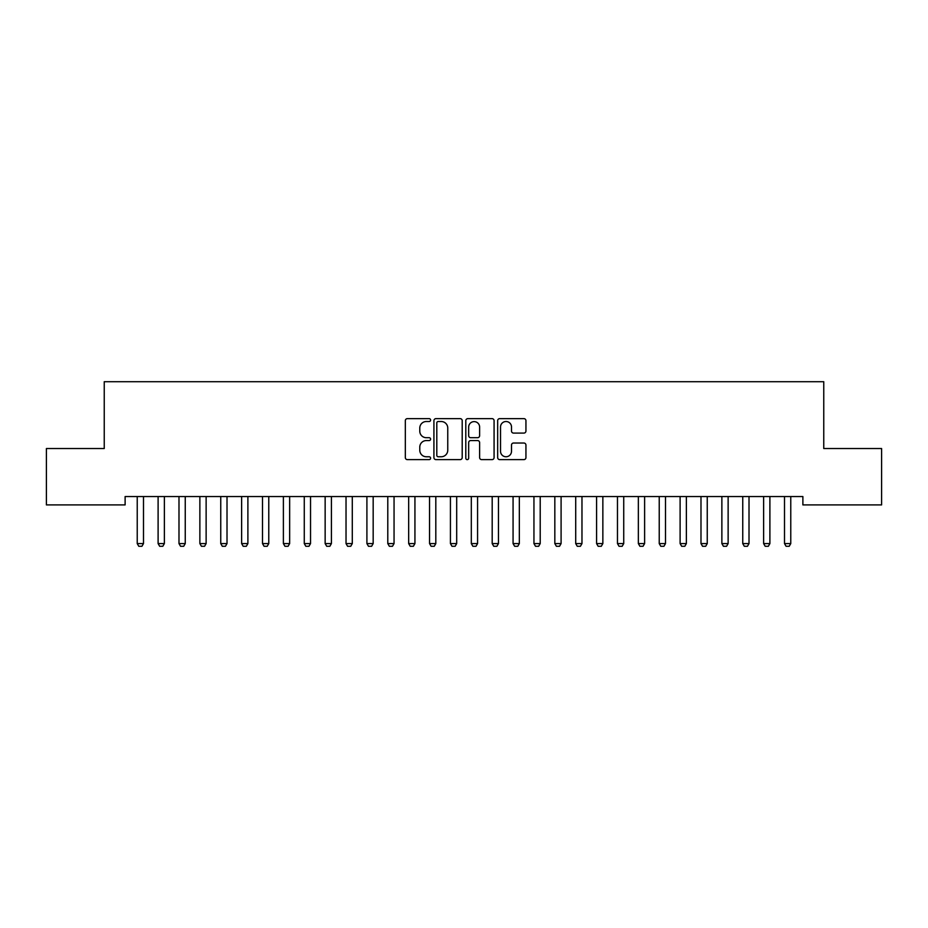 <?xml version="1.0" encoding="UTF-8"?>
<svg xmlns="http://www.w3.org/2000/svg" width="928" height="928" viewBox="0 0 928 928"><rect width="100%" height="100%" fill="white"/><g stroke="black" fill="none" stroke-linecap="round" stroke-linejoin="round"><path stroke-width="1.39" d="M430.592 420.071A1.438 1.438 0 0 0 429.154 418.632L407.38 418.632A2.053 2.053 0 0 0 405.327 420.686L405.327 457.574A2.053 2.053 0 0 0 407.38 459.627L429.154 459.627A1.438 1.438 0 0 0 430.592 458.188A1.438 1.438 0 0 0 429.154 456.762L426.335 456.762A6.554 6.554 0 0 1 419.781 450.196L419.781 447.122A6.554 6.554 0 0 1 426.335 440.568L429.154 440.568A1.438 1.438 0 0 0 430.592 439.13A1.438 1.438 0 0 0 429.154 437.703L426.335 437.703A6.554 6.554 0 0 1 419.781 431.137L419.781 428.063A6.554 6.554 0 0 1 426.335 421.509L429.154 421.509A1.438 1.438 0 0 0 430.592 420.071M523.902 433.086A2.053 2.053 0 0 0 525.944 431.033L525.944 420.686A2.053 2.053 0 0 0 523.902 418.632L499.716 418.632A2.053 2.053 0 0 0 497.663 420.686L497.663 457.574A2.053 2.053 0 0 0 499.716 459.627L523.902 459.627A2.053 2.053 0 0 0 525.944 457.574L525.944 445.08A2.053 2.053 0 0 0 523.902 443.027L513.544 443.027A2.053 2.053 0 0 0 511.502 445.08L511.502 451.275A5.487 5.487 0 0 1 506.015 456.762A5.487 5.487 0 0 1 500.528 451.275L500.528 426.984A5.487 5.487 0 0 1 506.015 421.509A5.487 5.487 0 0 1 511.502 426.984L511.502 431.033A2.053 2.053 0 0 0 513.544 433.086L523.902 433.086M802.882 496.55L125.118 496.55L125.118 504.902L46.4 504.902L46.4 448.526L104.238 448.526L104.238 381.71L823.762 381.71L823.762 448.526L881.6 448.526L881.6 504.902L802.882 504.902L802.882 496.55M462.202 420.686A2.053 2.053 0 0 0 460.16 418.632L435.974 418.632A2.053 2.053 0 0 0 433.921 420.686L433.921 457.574A2.053 2.053 0 0 0 435.974 459.627L460.16 459.627A2.053 2.053 0 0 0 462.202 457.574L462.202 420.686M467.84 418.632L492.026 418.632A2.053 2.053 0 0 1 494.079 420.686L494.079 457.574A2.053 2.053 0 0 1 492.026 459.627L481.678 459.627A2.053 2.053 0 0 1 479.625 457.574L479.625 442.621A2.053 2.053 0 0 0 477.584 440.568L470.716 440.568A2.053 2.053 0 0 0 468.663 442.621L468.663 458.188A1.438 1.438 0 0 1 467.225 459.627A1.438 1.438 0 0 1 465.798 458.188L465.798 420.686A2.053 2.053 0 0 1 467.84 418.632M438.225 421.509A1.438 1.438 0 0 0 436.798 422.936L436.798 455.323A1.438 1.438 0 0 0 438.225 456.762L441.194 456.762A6.554 6.554 0 0 0 447.76 450.196L447.76 428.063A6.554 6.554 0 0 0 441.194 421.509L438.225 421.509M479.625 427.089A5.487 5.487 0 0 0 474.15 421.614A5.487 5.487 0 0 0 468.663 427.089L468.663 435.65A2.053 2.053 0 0 0 470.716 437.703L477.584 437.703A2.053 2.053 0 0 0 479.625 435.65L479.625 427.089M143.492 497.64A2.088 2.088 0 0 1 143.585 497.002A2.088 2.088 179.5 0 0 143.492 497.64L143.492 543.576L137.228 543.576L137.228 497.64A2.088 2.088 179.5 0 0 137.135 497.002A2.088 2.088 0 0 1 137.228 497.64M143.492 543.576L141.926 546.29L138.794 546.29L137.228 543.576M164.372 497.64A2.088 2.088 0 0 1 164.465 497.002A2.088 2.088 179.5 0 0 164.372 497.64L164.372 543.576L158.108 543.576L158.108 497.64A2.088 2.088 179.5 0 0 158.015 497.002A2.088 2.088 0 0 1 158.108 497.64M185.252 497.64A2.088 2.088 0 0 1 185.345 497.002A2.088 2.088 179.5 0 0 185.252 497.64L185.252 543.576L178.988 543.576L178.988 497.64A2.088 2.088 179.5 0 0 178.895 497.002A2.088 2.088 0 0 1 178.988 497.64M164.372 543.576L162.806 546.29L159.674 546.29L158.108 543.576M185.252 543.576L183.686 546.29L180.554 546.29L178.988 543.576M206.132 497.64A2.088 2.088 0 0 1 206.225 497.002A2.088 2.088 179.5 0 0 206.132 497.64L206.132 543.576L199.868 543.576L199.868 497.64A2.088 2.088 179.5 0 0 199.775 497.002A2.088 2.088 0 0 1 199.868 497.64M227.012 497.64A2.088 2.088 0 0 1 227.105 497.002A2.088 2.088 179.5 0 0 227.012 497.64L227.012 543.576L220.748 543.576L220.748 497.64A2.088 2.088 179.5 0 0 220.655 497.002A2.088 2.088 0 0 1 220.748 497.64M206.132 543.576L204.566 546.29L201.434 546.29L199.868 543.576M227.012 543.576L225.446 546.29L222.314 546.29L220.748 543.576M247.892 497.64A2.088 2.088 0 0 1 247.985 497.002A2.088 2.088 179.5 0 0 247.892 497.64L247.892 543.576L241.628 543.576L241.628 497.64A2.088 2.088 179.5 0 0 241.535 497.002A2.088 2.088 0 0 1 241.628 497.64M247.892 543.576L246.326 546.29L243.194 546.29L241.628 543.576M268.772 497.64A2.088 2.088 0 0 1 268.865 497.002A2.088 2.088 179.5 0 0 268.772 497.64L268.772 543.576L262.508 543.576L262.508 497.64A2.088 2.088 179.5 0 0 262.415 497.002A2.088 2.088 0 0 1 262.508 497.64M268.772 543.576L267.206 546.29L264.074 546.29L262.508 543.576M289.652 497.64A2.088 2.088 0 0 1 289.745 497.002A2.088 2.088 179.5 0 0 289.652 497.64L289.652 543.576L283.388 543.576L283.388 497.64A2.088 2.088 179.5 0 0 283.295 497.002A2.088 2.088 0 0 1 283.388 497.64M289.652 543.576L288.086 546.29L284.954 546.29L283.388 543.576M310.532 497.64A2.088 2.088 0 0 1 310.625 497.002A2.088 2.088 179.5 0 0 310.532 497.64L310.532 543.576L304.268 543.576L304.268 497.64A2.088 2.088 179.5 0 0 304.175 497.002A2.088 2.088 0 0 1 304.268 497.64M310.532 543.576L308.966 546.29L305.834 546.29L304.268 543.576M331.412 497.64A2.088 2.088 0 0 1 331.505 497.002A2.088 2.088 179.5 0 0 331.412 497.64L331.412 543.576L325.148 543.576L325.148 497.64A2.088 2.088 179.5 0 0 325.055 497.002A2.088 2.088 0 0 1 325.148 497.64M331.412 543.576L329.846 546.29L326.714 546.29L325.148 543.576M352.292 497.64A2.088 2.088 0 0 1 352.385 497.002A2.088 2.088 179.5 0 0 352.292 497.64L352.292 543.576L346.028 543.576L346.028 497.64A2.088 2.088 179.5 0 0 345.935 497.002A2.088 2.088 0 0 1 346.028 497.64M352.292 543.576L350.726 546.29L347.594 546.29L346.028 543.576M373.172 497.64A2.088 2.088 0 0 1 373.265 497.002A2.088 2.088 179.5 0 0 373.172 497.64L373.172 543.576L366.908 543.576L366.908 497.64A2.088 2.088 179.5 0 0 366.815 497.002A2.088 2.088 0 0 1 366.908 497.64M373.172 543.576L371.606 546.29L368.474 546.29L366.908 543.576M394.052 497.64A2.088 2.088 0 0 1 394.145 497.002A2.088 2.088 179.5 0 0 394.052 497.64L394.052 543.576L387.788 543.576L387.788 497.64A2.088 2.088 179.5 0 0 387.695 497.002A2.088 2.088 0 0 1 387.788 497.64M394.052 543.576L392.486 546.29L389.354 546.29L387.788 543.576M414.932 497.64A2.088 2.088 0 0 1 415.025 497.002A2.088 2.088 179.5 0 0 414.932 497.64L414.932 543.576L408.668 543.576L408.668 497.64A2.088 2.088 179.5 0 0 408.575 497.002A2.088 2.088 0 0 1 408.668 497.64M414.932 543.576L413.366 546.29L410.234 546.29L408.668 543.576M435.812 497.64A2.088 2.088 0 0 1 435.905 497.002A2.088 2.088 179.5 0 0 435.812 497.64L435.812 543.576L429.548 543.576L429.548 497.64A2.088 2.088 179.5 0 0 429.455 497.002A2.088 2.088 0 0 1 429.548 497.64M435.812 543.576L434.246 546.29L431.114 546.29L429.548 543.576M456.692 497.64A2.088 2.088 0 0 1 456.785 497.002A2.088 2.088 179.5 0 0 456.692 497.64L456.692 543.576L450.428 543.576L450.428 497.64A2.088 2.088 179.5 0 0 450.335 497.002A2.088 2.088 0 0 1 450.428 497.64M456.692 543.576L455.126 546.29L451.994 546.29L450.428 543.576M477.572 497.64A2.088 2.088 0 0 1 477.665 497.002A2.088 2.088 179.5 0 0 477.572 497.64L477.572 543.576L471.308 543.576L471.308 497.64A2.088 2.088 179.5 0 0 471.215 497.002A2.088 2.088 0 0 1 471.308 497.64M477.572 543.576L476.006 546.29L472.874 546.29L471.308 543.576M498.452 497.64A2.088 2.088 0 0 1 498.545 497.002A2.088 2.088 179.5 0 0 498.452 497.64L498.452 543.576L492.188 543.576L492.188 497.64A2.088 2.088 179.5 0 0 492.095 497.002A2.088 2.088 0 0 1 492.188 497.64M498.452 543.576L496.886 546.29L493.754 546.29L492.188 543.576M519.332 497.64A2.088 2.088 0 0 1 519.425 497.002A2.088 2.088 179.5 0 0 519.332 497.64L519.332 543.576L513.068 543.576L513.068 497.64A2.088 2.088 179.5 0 0 512.975 497.002A2.088 2.088 0 0 1 513.068 497.64M519.332 543.576L517.766 546.29L514.634 546.29L513.068 543.576M540.212 497.64A2.088 2.088 0 0 1 540.305 497.002A2.088 2.088 179.5 0 0 540.212 497.64L540.212 543.576L533.948 543.576L533.948 497.64A2.088 2.088 179.5 0 0 533.855 497.002A2.088 2.088 0 0 1 533.948 497.64M540.212 543.576L538.646 546.29L535.514 546.29L533.948 543.576M561.092 497.64A2.088 2.088 0 0 1 561.185 497.002A2.088 2.088 179.5 0 0 561.092 497.64L561.092 543.576L554.828 543.576L554.828 497.64A2.088 2.088 179.5 0 0 554.735 497.002A2.088 2.088 0 0 1 554.828 497.64M561.092 543.576L559.526 546.29L556.394 546.29L554.828 543.576M581.972 497.64A2.088 2.088 0 0 1 582.065 497.002A2.088 2.088 179.5 0 0 581.972 497.64L581.972 543.576L575.708 543.576L575.708 497.64A2.088 2.088 179.5 0 0 575.615 497.002A2.088 2.088 0 0 1 575.708 497.64M581.972 543.576L580.406 546.29L577.274 546.29L575.708 543.576M602.852 497.64A2.088 2.088 0 0 1 602.945 497.002A2.088 2.088 179.5 0 0 602.852 497.64L602.852 543.576L596.588 543.576L596.588 497.64A2.088 2.088 179.5 0 0 596.495 497.002A2.088 2.088 0 0 1 596.588 497.64M602.852 543.576L601.286 546.29L598.154 546.29L596.588 543.576M623.732 497.64A2.088 2.088 0 0 1 623.825 497.002A2.088 2.088 179.5 0 0 623.732 497.64L623.732 543.576L617.468 543.576L617.468 497.64A2.088 2.088 179.5 0 0 617.375 497.002A2.088 2.088 0 0 1 617.468 497.64M623.732 543.576L622.166 546.29L619.034 546.29L617.468 543.576M644.612 497.64A2.088 2.088 0 0 1 644.705 497.002A2.088 2.088 179.5 0 0 644.612 497.64L644.612 543.576L638.348 543.576L638.348 497.64A2.088 2.088 179.5 0 0 638.255 497.002A2.088 2.088 0 0 1 638.348 497.64M644.612 543.576L643.046 546.29L639.914 546.29L638.348 543.576M665.492 497.64A2.088 2.088 0 0 1 665.585 497.002A2.088 2.088 179.5 0 0 665.492 497.64L665.492 543.576L659.228 543.576L659.228 497.64A2.088 2.088 179.5 0 0 659.135 497.002A2.088 2.088 0 0 1 659.228 497.64M665.492 543.576L663.926 546.29L660.794 546.29L659.228 543.576M686.372 497.64A2.088 2.088 0 0 1 686.465 497.002A2.088 2.088 179.5 0 0 686.372 497.64L686.372 543.576L680.108 543.576L680.108 497.64A2.088 2.088 179.5 0 0 680.015 497.002A2.088 2.088 0 0 1 680.108 497.64M686.372 543.576L684.806 546.29L681.674 546.29L680.108 543.576M707.252 497.64A2.088 2.088 0 0 1 707.345 497.002A2.088 2.088 179.5 0 0 707.252 497.64L707.252 543.576L700.988 543.576L700.988 497.64A2.088 2.088 179.5 0 0 700.895 497.002A2.088 2.088 0 0 1 700.988 497.64M707.252 543.576L705.686 546.29L702.554 546.29L700.988 543.576M728.132 497.64A2.088 2.088 0 0 1 728.225 497.002A2.088 2.088 179.5 0 0 728.132 497.64L728.132 543.576L721.868 543.576L721.868 497.64A2.088 2.088 179.5 0 0 721.775 497.002A2.088 2.088 0 0 1 721.868 497.64M728.132 543.576L726.566 546.29L723.434 546.29L721.868 543.576M749.012 497.64A2.088 2.088 0 0 1 749.105 497.002A2.088 2.088 179.5 0 0 749.012 497.64L749.012 543.576L742.748 543.576L742.748 497.64A2.088 2.088 179.5 0 0 742.655 497.002A2.088 2.088 0 0 1 742.748 497.64M749.012 543.576L747.446 546.29L744.314 546.29L742.748 543.576M769.892 497.64A2.088 2.088 0 0 1 769.985 497.002A2.088 2.088 179.5 0 0 769.892 497.64L769.892 543.576L763.628 543.576L763.628 497.64A2.088 2.088 179.5 0 0 763.535 497.002A2.088 2.088 0 0 1 763.628 497.64M769.892 543.576L768.326 546.29L765.194 546.29L763.628 543.576M790.772 497.64A2.088 2.088 0 0 1 790.865 497.002A2.088 2.088 179.5 0 0 790.772 497.64L790.772 543.576L784.508 543.576L784.508 497.64A2.088 2.088 179.5 0 0 784.415 497.002A2.088 2.088 0 0 1 784.508 497.64M790.772 543.576L789.206 546.29L786.074 546.29L784.508 543.576"/></g></svg>
